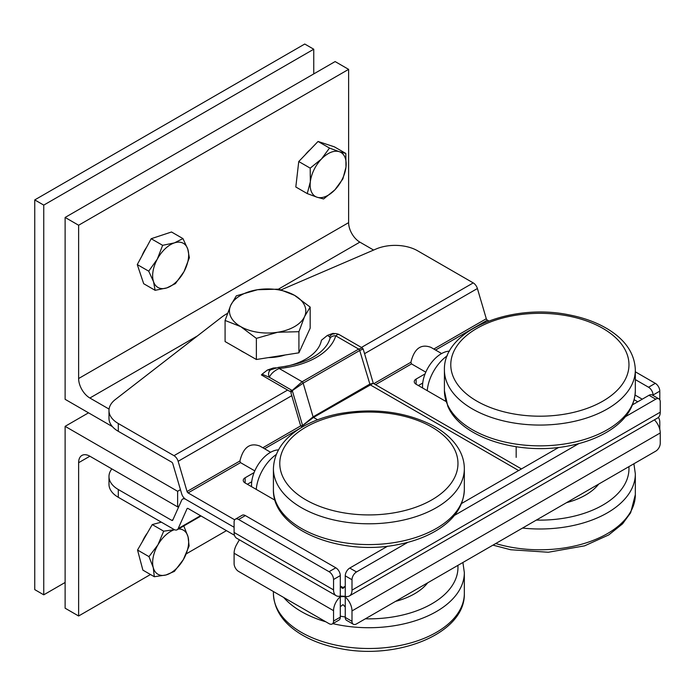 <?xml version="1.0" encoding="UTF-8"?>
<svg xmlns="http://www.w3.org/2000/svg" width="695" height="695" viewBox="0 0 695 695"><rect width="100%" height="100%" fill="white"/><g stroke="black" fill="none" stroke-linecap="round" stroke-linejoin="round"><path stroke-width="1.04" d="M275.046 500.244L245.127 482.973L245.127 477.778A6.368 3.675 0 0 0 243.259 480.375A6.368 3.675 0 0 0 245.127 482.973M245.127 477.778L254.083 472.6M254.804 470.88L240.522 462.635L239.914 460.985C243.25 447.354 249.896 442.376 259.861 446.051L270.633 452.271M234.702 519.825L188.084 492.911A1.59 0.921 60 0 1 187.051 491.504L178.146 461.298A6.368 3.675 -120 0 0 173.985 455.668L118.306 423.524A31.822 18.374 180 0 1 108.985 410.536A31.822 18.374 180 0 1 115.292 399.556L221.097 317.598A63.636 36.739 180 0 1 227.482 313.376M281.301 289.789L376.038 249.018A31.822 18.374 180 0 1 417.556 250.756L473.234 282.9A6.368 3.675 60 0 1 477.395 288.521L486.3 318.736A1.59 0.921 -120 0 0 487.343 320.143L488.793 320.977M446.042 401.519L416.123 384.248L416.123 379.053A6.368 3.675 0 0 0 414.263 381.651A6.368 3.675 0 0 0 416.123 384.248M416.123 379.053L425.088 373.875M425.8 372.155L411.518 363.911L410.91 362.251C414.246 348.629 420.892 343.651 430.857 347.326L441.629 353.546M234.102 527.27L185.826 499.401L234.102 527.27M251.729 481.757L247.377 484.267L251.729 481.757M422.734 383.032L418.373 385.543L422.734 383.032M108.985 410.536L108.985 418.329A31.822 18.374 0 0 0 118.306 431.317L171.717 462.158A1.59 0.921 60 0 1 172.76 463.565L181.664 493.771A6.368 3.675 -120 0 0 185.826 499.401A6.368 3.675 -120 0 0 182.646 499.08A6.368 3.675 -120 0 0 181.664 500.218L172.76 520.147A1.59 0.921 60 0 1 172.516 520.433A1.59 0.921 60 0 1 171.717 520.346L118.306 489.515A31.822 18.374 180 0 1 108.985 476.527A31.822 18.374 180 0 1 111.852 468.899M407.809 542.335L356.5 571.959A6.368 3.675 120 0 0 352 579.752L352 590.142A12.727 7.35 60 0 1 349.368 595.971A12.727 7.35 60 0 1 345.25 596.31L340.298 596.049A12.727 7.35 -60 0 1 336.189 595.711A12.727 7.35 -60 0 1 333.548 589.881L333.548 579.491A6.368 3.675 -120 0 0 329.048 571.698L238.602 519.478A6.368 3.675 -120 0 0 235.414 519.156L242.164 515.264A6.368 3.675 60 0 1 245.352 515.577L335.798 567.798A6.368 3.675 60 0 1 340.298 575.59L340.298 585.981L341.749 587.901L343 588.439L345.25 586.241L345.25 575.851A6.368 3.675 -60 0 1 349.75 568.058L387.68 546.157M635.334 371.808L655.298 383.336A6.368 3.675 60 0 1 659.798 391.129L659.798 399.781M653.048 395.472L653.048 395.029A6.368 3.675 -120 0 0 648.548 387.237L635.334 379.6M235.414 519.156A6.368 3.675 -120 0 0 234.102 522.075L234.102 532.466A12.727 7.35 120 0 0 236.352 538.043L336.189 595.711M632.554 404.785L649 395.29A6.368 3.675 -60 0 1 652.179 394.969L658.93 398.869A6.368 3.675 120 0 0 655.75 399.182L625.378 416.722M349.368 595.971L657.618 417.999A12.727 7.35 -120 0 0 660.25 412.178L660.25 401.78A6.368 3.675 120 0 0 658.93 398.869M461.549 503.51L558.684 447.432M578.813 443.601L454.374 515.447M178.146 461.298L291.77 395.69L290.91 392.779L292.291 390.651A1.59 1.164 -136.4 0 1 292.152 390.468L289.867 391.372L291.17 391.493L290.91 392.779M289.867 391.372L287.608 390.069L173.985 455.668M301.587 426.652L301.717 427.312L302.629 425.609A0.634 0.469 43.6 0 0 302.577 425.54L300.674 425.905L301.361 426.348M303.698 426.226L302.629 425.609L313.506 417.408L313.089 416.852L302.577 425.54L292.291 390.651L303.159 383.145A1.59 0.921 -120 0 0 302.116 381.737L292.152 390.468L269.321 377.281C271.059 373.606 274.343 370.678 279.173 368.489A69.083 39.884 0 0 0 335.737 335.833A6.368 5.126 -163.6 0 0 330.055 338.274A63.323 36.557 180 0 1 327.397 344.233C319.422 356.448 303.15 364.154 278.556 367.351A6.368 0.869 84.4 0 1 278.556 367.351A6.368 0.869 84.4 0 1 279.173 368.489L302.116 381.737L358.681 349.081L362.347 347.969L363.19 349.046L373.285 383.284L369.653 384.196L313.089 416.852L303.159 383.145L359.715 350.488L363.19 349.038M317.606 419.78L313.506 417.408L373.285 383.275M362.382 347.995L338.908 334.443C335.867 333.226 333.548 333.244 331.949 334.477A6.368 5.508 63.4 0 0 329.682 336.832L330.055 338.274M287.608 390.069L261.372 374.918A1.468 0.851 120 0 0 262.076 374.205L269.321 377.281A6.368 4.83 62.6 0 1 270.85 369.749A6.368 4.83 62.6 0 1 270.981 369.679M518.652 470.541L370.07 384.752L359.715 350.488A1.59 0.921 -120 0 0 358.681 349.081L335.737 335.833L337.449 334.582L338.908 334.434M334.017 334.165L332.67 333.444L327.371 335.424L329.682 336.832M270.928 369.723L267.384 370.053M275.906 367.82A54.097 31.232 0 0 1 273.326 368.02L267.375 370.053L262.076 374.205M332.67 333.444A1.468 0.851 120 0 0 333.374 333.348L334.017 333.722M285.245 366.491A54.097 31.232 0 0 0 321.42 340.255L327.371 335.424M343 588.439L343 587.544L340.298 585.981L340.298 596.049M345.25 596.31L345.25 586.241L343 587.544M108.985 476.527L108.985 484.319A31.822 18.374 0 0 0 118.306 497.307L173.985 529.451A6.368 3.675 -120 0 0 177.164 529.764A6.368 3.675 -120 0 0 178.146 528.634L187.051 508.705A1.59 0.921 60 0 1 187.294 508.419A1.59 0.921 60 0 1 188.084 508.497L234.502 535.289M239.358 539.807L236.352 545.08A12.727 7.35 120 0 0 234.102 553.246L234.102 563.645A6.368 3.675 -120 0 0 238.602 571.438L329.048 623.658A6.368 3.675 -120 0 0 332.236 623.971A6.368 3.675 -120 0 0 333.548 621.061L333.548 610.67A12.727 7.35 -60 0 1 340.298 596.71L340.298 617.16A6.368 3.675 60 0 1 338.986 620.079L332.236 623.971M658.339 417.478A12.727 7.35 -60 0 1 659.798 422.308L659.798 429.458M353.321 624.232L346.57 620.331A6.368 3.675 -60 0 1 345.25 617.421L352 621.321A6.368 3.675 120 0 0 353.321 624.232A6.368 3.675 120 0 0 356.5 623.919L655.75 451.151A6.368 3.675 120 0 0 660.25 443.349L660.25 432.959A12.727 7.35 -120 0 0 654.403 419.849M352 621.321L352 610.922L660.25 432.959M343 596.449L345.25 596.97L345.25 617.421M345.25 596.97A12.727 7.35 60 0 1 352 610.922M345.25 607.03L343 604.598L340.298 606.77M340.298 596.71L343 596.588M109.08 409.103L89.872 398.018A15.907 9.183 60 0 1 78.622 378.532L78.622 225.241L65.121 217.448L65.121 399.312L112.408 426.617M65.121 217.448L335.129 61.568L348.621 69.361L348.621 222.643A15.907 9.183 60 0 0 359.871 242.129L373.606 250.061M78.622 225.241L348.621 69.361M65.121 582.48L43.75 594.824L43.75 205.112L313.749 49.223L313.749 73.905M313.749 49.223L304.749 44.028L34.75 199.908L34.75 589.621L43.75 594.824M34.75 199.908L43.75 205.112M65.121 426.339L177.625 491.287L177.625 506.872L89.872 456.215A15.907 9.183 -120 0 0 81.923 455.425A15.907 9.183 -120 0 0 78.622 462.705L78.622 615.996L65.121 608.203L65.121 426.339L88.526 412.821M180.448 489.654L177.625 491.287M226.448 530.65L186.243 553.863M150.485 574.513L78.622 615.996M179.058 506.047L177.625 506.872M395.516 601.392A64.609 37.304 -0 0 0 427.729 582.792M566.521 502.667A64.609 37.304 0 0 0 598.734 484.068M257.602 289.711L278.877 289.155L294.524 295.332A38.182 22.049 0 0 0 257.602 289.711A38.182 22.049 0 0 0 230.705 305.357L236.326 295.835L257.602 289.711M310.17 307.086L304.549 316.607A38.182 22.049 0 0 0 294.524 295.332L310.17 307.086L310.17 328.196L298.919 352.817L256.377 359.497L225.084 341.566L225.084 320.447L230.705 305.357A38.182 22.049 0 0 0 240.731 326.624L225.084 320.447M298.919 331.697L277.653 332.253A38.182 22.049 0 0 0 304.549 316.607L298.919 331.697L298.919 352.817M256.377 338.378L240.731 326.624A38.182 22.049 0 0 0 277.653 332.253L256.377 338.378L256.377 359.497M285.124 354.98A35.784 20.659 180 0 1 268.348 357.612M244.875 352.904A35.784 20.659 180 0 1 240.183 350.219M334.851 189.874L323.601 198.978L317.033 197.215A25.454 14.699 120 0 0 334.851 189.874A25.454 14.699 120 0 0 345.971 167.113L342.887 178.91L334.851 189.874M307.251 193.592L310.335 181.795A25.454 14.699 120 0 0 317.033 197.215L307.251 193.592L295.809 186.99L298.754 161.527L318.049 141.459L334.391 146.845L345.832 153.456L345.971 167.113A25.454 14.699 120 0 0 339.273 151.684L345.832 153.456M310.196 168.138L321.455 159.025A25.454 14.699 120 0 0 310.335 181.795L310.196 168.138L298.754 161.527M329.491 148.061L339.273 151.684A25.454 14.699 120 0 0 321.455 159.025L329.491 148.061L318.049 141.459M305.244 154.776A23.274 13.44 -60 0 1 310.161 149.66M174.402 242.885L182.959 238.594L187.772 249.088A25.454 14.699 120 0 0 174.402 242.885A25.454 14.699 120 0 0 157.279 259.183L162.639 245.326L174.402 242.885M189.37 257.723L184.019 271.589A25.454 14.699 120 0 0 187.772 249.088L189.37 257.723M175.453 283.586L166.896 287.878A25.454 14.699 120 0 0 184.019 271.589L175.453 283.586M153.525 281.675L148.713 271.18L157.279 259.183A25.454 14.699 120 0 0 153.525 281.675A25.454 14.699 120 0 0 166.896 287.878L155.124 290.319L153.525 281.675M155.124 290.319L143.683 283.708L137.271 264.578L148.713 271.18M137.271 264.578L151.189 238.715L162.639 245.326M151.189 238.715L171.517 231.991L182.959 238.594M141.988 255.821A23.274 13.44 -60 0 1 146.61 247.229M183.758 525.837L188.041 536.818A25.454 14.699 120 0 0 178.537 528.973M189.109 545.94L183.358 559.588A25.454 14.699 120 0 0 188.041 536.818L189.109 545.94M174.462 529.703A25.454 14.699 120 0 0 157.939 544.837L163.69 531.18L174.41 529.677M174.393 571.386L165.966 574.982A25.454 14.699 120 0 0 183.358 559.588L174.393 571.386M153.256 567.606L148.973 556.625L157.939 544.837A25.454 14.699 120 0 0 153.256 567.606A25.454 14.699 120 0 0 165.966 574.982L154.325 576.728L153.256 567.606M154.325 576.728L142.883 570.126L137.532 550.023L148.973 556.625M137.532 550.023L152.248 524.577L163.69 531.18M152.248 524.577L161.344 522.154M142.44 541.544A23.274 13.44 -60 0 1 147.34 533.065M278.469 449.891A26.566 15.342 120 0 0 259.687 462.392A26.566 15.342 120 0 0 251.599 486.709M256.255 489.393A31.822 18.374 -60 0 1 276.254 454.495M274.603 498.671A31.822 18.374 120 0 0 274.482 499.922M449.474 351.157A26.566 15.342 120 0 0 430.692 363.667A26.566 15.342 120 0 0 422.603 387.984M427.251 390.668A31.822 18.374 -60 0 1 447.259 355.77M445.599 399.946A31.822 18.374 120 0 0 445.478 401.189M264.552 448.761L301.769 427.338M240.522 462.635L188.084 492.911M361.435 347.439L473.234 282.9M634.205 399.738L637.749 401.78M487.343 320.143L435.557 350.037M411.518 363.911L375.543 384.683M238.602 519.478L245.352 515.577M329.048 571.698L335.798 567.798M648.548 387.237L655.298 383.336M340.298 575.59L333.548 579.491M659.798 391.129L653.048 395.029M333.548 589.881L234.102 532.466M655.75 399.182L649 395.29M345.25 575.851L352 579.752M356.5 571.959L349.75 568.058M660.25 412.178L352 590.142M477.395 288.521L364.554 353.668M410.91 362.251L373.806 383.683M291.77 395.69L300.674 425.905L262.814 447.762M642.25 399.182L635.074 395.047M486.3 318.736L433.819 349.029M239.914 460.985L187.051 491.504M118.306 431.317L118.306 423.524M651.25 417.374L533.126 485.57M171.717 520.346L172.994 519.608M333.548 621.061L340.298 617.16M234.102 553.246L333.548 610.67M178.146 528.634L200.551 515.69M187.051 508.705L187.659 508.349M118.306 489.515L118.306 497.307M78.622 378.532L348.621 222.643M89.872 398.018L197.51 335.867M278.495 289.12L359.871 242.129M89.872 456.215L78.622 462.705M464.338 593.391C465.554 633.597 397.158 660.528 339.655 648.47C324.6 645.568 311.516 640.712 300.388 633.901C283.047 623.12 274.056 609.611 273.413 593.391A95.458 55.114 -0 0 0 368.871 648.505A95.458 55.114 -0 0 0 464.338 593.391L464.338 572.602L462.905 562.49M283.673 597.457A95.458 55.114 -0 0 0 325.825 621.799M332.818 623.632A95.458 55.114 -0 0 0 464.338 572.602M340.298 616.135A89.099 51.439 -0 0 0 345.25 617.004M365.353 618.811A89.099 51.439 -0 0 0 457.901 565.374M495.735 543.533A95.458 55.114 0 0 0 635.334 494.666L635.334 473.877L633.901 463.756M522.51 528.07A95.458 55.114 0 0 0 635.334 473.877M536.349 520.086A89.099 51.439 0 0 0 628.897 466.649M453.548 377.481A89.099 51.439 180 0 1 563.958 315.235A89.099 51.439 180 0 1 602.122 401.562A89.099 51.439 180 0 1 453.548 377.481M444.418 369.957C443.202 329.743 511.589 302.82 569.092 314.878C584.148 317.78 597.24 322.636 608.36 329.447C625.709 340.229 634.7 353.729 635.334 369.957A95.458 55.114 180 0 1 551.769 424.636A95.458 55.114 180 0 1 447.38 383.588A95.458 55.114 180 0 1 444.418 369.957L444.418 390.738A95.458 55.114 180 0 0 447.38 404.368A95.458 55.114 180 0 0 551.769 445.426A95.458 55.114 180 0 0 635.334 390.738C634.7 406.966 625.709 420.466 608.36 431.248C597.24 438.059 584.148 442.915 569.092 445.816C519.738 455.859 460.898 438.093 447.728 406.036L444.418 390.738M429.597 425.844A89.099 51.439 180 0 1 394.977 512.667A89.099 51.439 180 0 1 282.048 451.95A89.099 51.439 180 0 1 429.597 425.844M438.736 506.247A95.458 55.114 180 0 1 333.921 519.964A95.458 55.114 180 0 1 273.413 468.682C274.056 452.462 283.047 438.953 300.388 428.172C311.516 421.361 324.6 416.505 339.655 413.603C374.127 407.713 405.107 411.657 432.611 425.436C445.156 432.168 454.182 440.569 459.69 450.647C462.757 456.433 464.303 462.444 464.338 468.682A95.458 55.114 180 0 1 438.736 506.247M464.338 468.682L464.338 489.462A95.458 55.114 180 0 1 438.736 527.027A95.458 55.114 180 0 1 333.921 540.753A95.458 55.114 180 0 1 273.413 489.462L273.413 468.682M521.45 468.925L373.423 383.466M278.556 367.351L270.85 369.749M177.164 529.764L201.046 515.977M182.646 499.08L184.245 498.159M516.168 457.388L516.168 446.763M273.413 593.391L273.413 591.541M492.964 545.132L510.66 549.745L548.303 552.247L584.617 545.836L608.777 534.907L622.564 523.83L630.669 512.736L635.334 494.666M635.334 369.957L635.334 390.738M464.338 489.462C463.695 505.691 454.704 519.191 437.355 529.972C426.235 536.783 413.143 541.648 398.087 544.55C340.593 556.599 272.197 529.677 273.413 489.462"/></g></svg>
